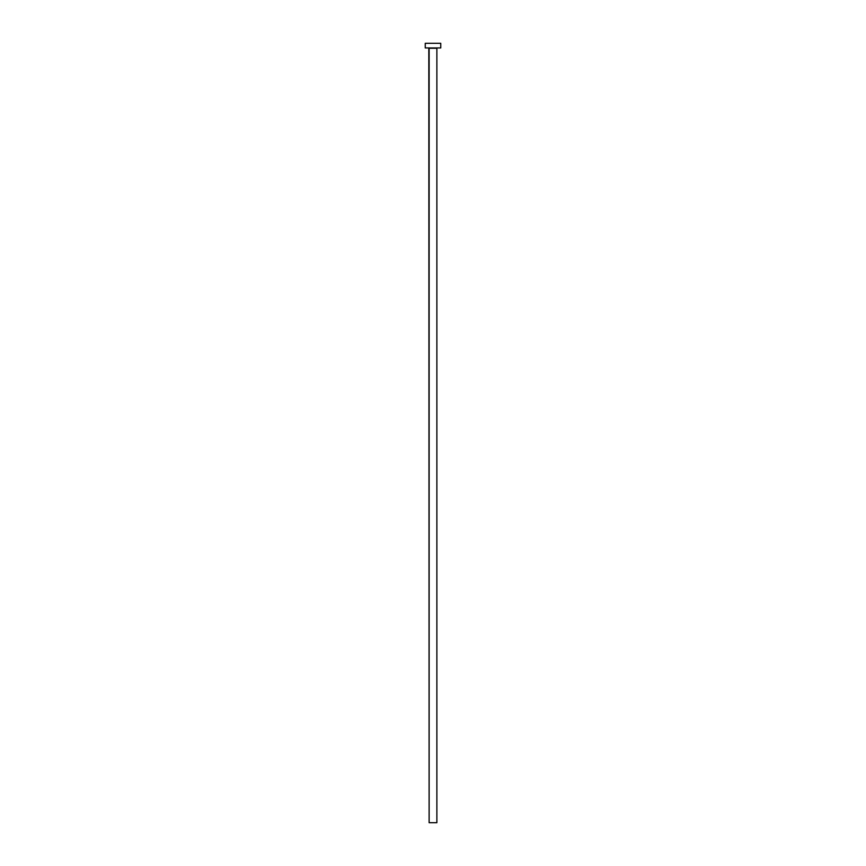 <?xml version="1.0" encoding="UTF-8"?>
<svg xmlns="http://www.w3.org/2000/svg" width="866" height="866" viewBox="0 0 866 866"><rect width="100%" height="100%" fill="white"/><g stroke="black" fill="none" stroke-linecap="round" stroke-linejoin="round"><path stroke-width="1.3" d="M436.875 48.258L429.125 48.258L429.125 822.7L436.875 822.7L436.875 48.258L436.875 822.7L429.125 822.7L428.822 47.944L436.875 48.258M425.249 43.3L425.249 47.944L440.751 47.944L440.751 43.3L425.249 43.3L425.249 47.944L440.751 47.944L440.751 43.3L425.249 43.3"/></g></svg>
